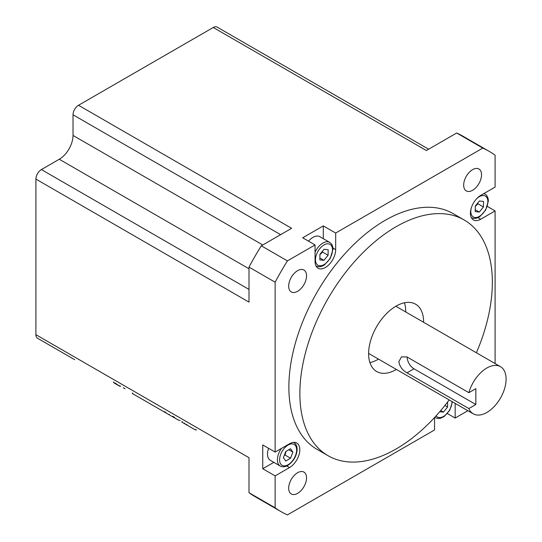 <?xml version="1.0" encoding="UTF-8"?>
<svg xmlns="http://www.w3.org/2000/svg" width="542" height="542" viewBox="0 0 542 542"><rect width="100%" height="100%" fill="white"/><g stroke="black" fill="none" stroke-linecap="round" stroke-linejoin="round"><path stroke-width="0.81" d="M468.871 408.553L407.001 372.835C402.394 370.206 399.678 366.48 398.858 361.656L401.5 356.846L407.001 356.954L468.871 392.679L475.849 388.648L475.849 404.522L468.871 408.553A27.222 15.718 120 0 0 473.241 413.81A27.222 15.718 120 0 0 500.462 398.092A27.222 15.718 120 0 0 500.462 366.663A27.222 15.718 120 0 0 468.871 392.679M475.849 404.522L413.986 368.804A9.722 5.61 60 0 1 407.11 357.015M74.586 359.637A7.778 4.492 -60 0 0 74.633 359.664L37.513 338.235A7.778 4.492 -60 0 1 35.901 334.671L35.901 179.09A7.778 4.492 -60 0 1 41.402 169.571L59.274 159.246A19.444 11.226 120 0 0 73.021 135.439L73.021 114.796A7.778 4.492 -60 0 1 78.522 105.27L213.257 27.486A7.778 4.492 -60 0 1 217.146 27.1L428.634 149.199M132.851 393.275L132.377 393.546L133.515 394.203M136.95 396.188L139.118 397.442M120.697 386.256L119.267 385.979L115.161 383.065M182.342 421.852L181.868 422.123L183.013 422.78M180.208 420.619L177.993 419.881L166.509 413.255L164.653 411.635M186.448 424.765L194.578 429.46A3.889 2.243 120 0 0 195.743 429.589M143 399.678A3.889 2.243 -60 0 1 142.986 399.671L139.111 397.435M181.868 421.574L181.868 422.123L185.188 424.04A3.889 3.177 -60 0 0 186.739 424.386M184.497 423.092A3.889 2.243 120 0 0 185.188 424.04L194.578 429.46A3.889 3.889 0 0 0 196.421 429.975M113.759 382.252A3.889 1.003 -40.9 0 0 113.827 382.591A3.889 3.889 0 0 0 114.823 383.411L119.267 385.979L114.823 383.411A3.889 2.243 -60 0 1 114.125 382.462M119.267 385.979L117.018 384.678M132.377 393.004L132.377 393.546L166.509 413.255M196.129 429.806A3.889 3.177 120 0 1 194.578 429.46L185.188 424.04M290.553 458.214L285.797 461.025L283.371 457.692L285.709 451.554L290.465 448.742L292.89 452.075L290.553 458.214L285.058 455.043L286.013 451.371M281.447 448.424A13.611 7.859 120 0 0 280.228 466.039L270.329 460.321A13.611 7.859 -60 0 1 268.602 448.309M288.811 449.718L292.89 452.075M284.272 455.314L285.058 455.043M328.154 249.713L328.086 255.248L323.926 260.336L319.841 259.882L319.902 254.34L324.062 249.259L328.154 249.713M308.54 241.17A13.611 7.859 -60 0 1 319.8 236.658L329.699 242.376A13.611 7.859 120 0 0 315.058 252.233M319.902 254.706L322.585 252.077L322.436 251.251M322.585 252.077L328.086 255.248M323.926 260.336L319.861 257.985M35.901 334.671L249.002 457.705L249.002 492.719A208.04 120.114 120 0 0 254.97 496.587L281.095 511.668A208.04 120.114 -60 0 1 275.126 507.8L275.126 475.89L262.748 468.742L262.748 444.928L275.126 452.075L275.126 282.192A208.04 120.114 -60 0 1 287.423 260.892L315.058 244.937L302.687 237.796L323.31 225.885L335.681 233.033L482.8 148.095A208.04 120.114 -60 0 1 489.135 151.326A208.04 120.114 -60 0 1 495.097 155.188L495.097 187.105L480.72 195.405A14.58 8.421 -60 0 0 471.194 208.257A14.58 8.421 -60 0 0 473.423 219.944A14.58 8.421 -60 0 0 480.72 219.219L477.956 217.627M489.135 151.326L463.01 136.245A208.04 120.114 120 0 0 456.682 133.007L426.358 150.52L213.257 27.486M78.522 105.27L291.623 228.304L261.298 245.811A208.04 120.114 120 0 0 249.002 267.111L249.002 302.124L35.901 179.09M249.002 267.111L275.126 282.192M261.298 245.811L287.423 260.892M249.002 492.719L275.126 507.8M434.542 417.543L434.542 429.962L287.423 514.9A208.04 120.114 -60 0 1 281.095 511.668M456.682 133.007L482.8 148.095M404.44 302.775A38.889 22.452 -60 0 1 405.734 311.968M378.512 359.116A38.889 22.452 -60 0 1 369.908 362.598M297.619 270.661A12.635 7.297 -60 0 1 303.933 270.038A12.635 7.297 -60 0 1 303.933 284.631A12.635 7.297 -60 0 1 291.298 291.928A12.635 7.297 -60 0 1 289.36 281.799A12.635 7.297 -60 0 1 297.619 270.661M481.54 174.795A12.635 7.297 -60 0 1 476.025 187.512A12.635 7.297 -60 0 1 466.289 190.899A12.635 7.297 -60 0 1 466.289 176.306A12.635 7.297 -60 0 1 478.925 169.009A12.635 7.297 -60 0 1 481.54 174.795M288.683 488.2A12.635 7.297 -60 0 1 294.198 475.483A12.635 7.297 -60 0 1 303.933 472.096A12.635 7.297 -60 0 1 303.933 486.689A12.635 7.297 -60 0 1 291.298 493.986A12.635 7.297 -60 0 1 288.683 488.2M323.31 225.885L323.31 238.683M335.681 233.033L335.681 249.638A14.58 8.421 -60 0 1 329.319 264.313A14.58 8.421 -60 0 1 318.079 268.215A14.58 8.421 -60 0 1 315.058 261.542L315.058 244.937M487.326 206.427L495.097 210.919L480.72 219.219M455.165 403.37L455.165 418.051L447.387 413.566M495.097 210.919L495.097 363.567M467.882 410.714L455.165 418.051M273.832 462.346L262.748 468.742M275.126 452.075L289.503 443.769A14.58 8.421 -60 0 1 296.799 443.051A14.58 8.421 -60 0 1 299.035 454.731A14.58 8.421 -60 0 1 289.503 467.583L275.126 475.89M476.398 352.767A136.103 78.576 120 0 0 464.162 219.977L453.159 213.629A136.103 78.576 120 0 0 348.282 250.092A136.103 78.576 120 0 0 288.872 387.056A136.103 78.576 120 0 0 317.063 449.365L328.059 455.714A136.103 78.576 120 0 0 449.176 399.915M464.162 219.977A136.103 78.576 120 0 0 359.278 256.441A136.103 78.576 120 0 0 299.868 393.411A136.103 78.576 120 0 0 328.059 455.714M396.385 369.434A38.889 22.452 -60 0 1 376.67 371.521A38.889 22.452 -60 0 1 368.614 353.723A38.889 22.452 -60 0 1 385.586 314.59A38.889 22.452 -60 0 1 415.551 304.17A38.889 22.452 -60 0 1 423.607 322.287M444.928 405.43L447.604 406.974L443.478 412.11L439.691 411.771M443.478 412.11L440.748 410.531M447.604 402.001L447.604 406.974M475.246 206.434L477.936 203.799L477.78 202.972M479.277 212.058L475.185 211.604L475.253 206.068L479.406 200.98L483.498 201.434L483.437 206.976L479.277 212.058L475.212 209.707M477.936 203.799L483.437 206.976M407.001 372.835L413.986 368.804M280.62 234.659L73.021 114.796M262.748 244.977L73.021 135.439M249.002 268.785L59.274 159.246M249.002 289.428L41.402 169.571M119.768 385.721L119.768 386.202M169.26 414.298L169.26 414.84M172.702 416.283L172.702 416.825M288.222 464.67A12.053 6.958 -60 0 1 280.702 454.338A12.053 6.958 -60 0 1 295.465 445.639A12.053 6.958 -60 0 1 288.222 464.67M293.839 442.462A13.611 7.859 120 0 0 293.689 442.38L293.839 442.462C296.244 444 297.321 446.649 297.07 450.409C296.427 456.432 293.378 461.425 287.91 465.375C285.065 467.021 282.504 467.245 280.228 466.039M332.517 250.011A12.053 6.958 -60 0 1 319.631 265.77A12.053 6.958 -60 0 1 319.834 248.609A12.053 6.958 -60 0 1 332.517 250.011M316.088 265.946L315.945 265.865A13.611 7.859 120 0 0 316.088 265.946C318.635 267.267 321.474 266.874 324.604 264.76L330.234 258.48L332.971 249.395C332.984 246.088 331.894 243.751 329.699 242.376M335.681 249.638L332.917 248.04M289.503 467.583L286.738 465.984M434.833 417.225A13.611 7.859 120 0 0 435.572 417.76L434.765 417.293M452.001 401.547A12.053 6.958 -60 0 1 452.001 401.69A12.053 6.958 -60 0 1 445.707 414.826A12.053 6.958 -60 0 1 436.114 415.822M471.438 217.674L471.296 217.593A13.611 7.859 120 0 0 471.438 217.674C473.986 218.995 476.824 218.595 479.955 216.482L485.585 210.208L488.322 201.116C488.335 197.81 487.244 195.472 485.049 194.097A13.611 7.859 120 0 0 483.83 193.609M476.52 198.867A12.053 6.958 -60 0 1 487.868 201.732A12.053 6.958 -60 0 1 477.854 217.071A12.053 6.958 -60 0 1 471.303 207.898M500.462 366.663L395.836 306.257M473.241 413.81L368.614 353.404M125.087 388.79L123.23 387.72M174.578 417.367L172.722 416.297M113.827 382.591L113.312 381.995M435.572 417.76L437.563 418.458L440.436 418.295L444.088 416.574L449.718 410.294L452.434 401.798M485.049 194.097L484.02 193.501"/></g></svg>
